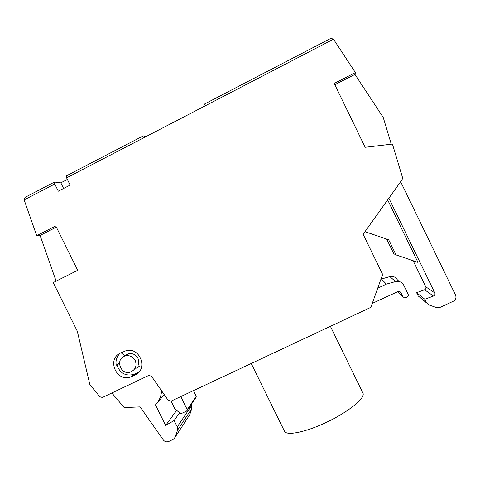 <?xml version="1.0" encoding="UTF-8"?>
<svg xmlns="http://www.w3.org/2000/svg" width="480" height="480" viewBox="0 0 480 480"><rect width="100%" height="100%" fill="white"/><g stroke="black" fill="none" stroke-linecap="round" stroke-linejoin="round"><path stroke-width="0.72" d="M171.066 401.142L174.942 408.978L180.348 413.34L181.488 413.478L186.726 411.036L187.212 409.596L180.786 396.576M120.102 353.268C116.7 356.508 115.416 360.498 116.256 365.238L119.496 362.712M118.026 363.792L119.46 364.476M56.346 227.124L40.092 235.44L36.714 235.68L55.758 225.936L77.706 270.306L53.208 282.588L77.322 331.236L89.88 384.63L99.876 396.78L102.42 397.47L148.818 375.396L151.482 376.254L168.222 400.356L171.048 401.148L370.836 307.35L382.32 275.364L382.224 273.564L363.132 234.282L402.144 179.586L402.498 177.492L392.436 144.078L365.16 147.288L334.212 83.448L355.404 72.6L354.954 74.406L383.244 117.498L391.284 144.21M143.31 135.87L145.866 136.674L66.6 177.852L66.294 175.908M135.738 368.43L139.314 366.636L138 365.64C139.104 363.216 139.08 360.768 137.934 358.296C135.72 354.516 132.516 353.016 128.316 353.79L124.908 355.686L121.086 352.782M334.818 84.702L354.954 74.406M161.58 390.792C161.244 396.288 159.204 400.98 155.448 404.868L165.624 425.46L176.622 410.436M165.624 425.46L174.114 420.534L179.616 412.77M56.118 281.13L40.092 235.44M387.66 199.89L417.96 262.374L396.024 254.892L393.798 253.74L386.664 239.052M364.986 231.678L388.662 239.73L396.024 254.892M413.13 260.724L425.802 286.848C426.258 288.156 425.856 289.128 424.59 289.758L416.604 292.698L418.152 295.89L426.648 302.994M400.632 181.704L455.55 295.098C456.51 297.744 455.754 299.796 453.276 301.254L440.064 307.38L436.956 307.704L429.156 305.046L426.492 302.7L424.812 299.238L416.604 292.698M424.812 299.238L433.488 296.058L424.59 289.758M63.6 188.46L60.822 182.838L54.552 182.052L54.762 184.008L24.156 199.902L25.182 197.286L25.758 196.986M66.6 177.852L70.158 185.064L58.314 191.196L54.762 184.008M377.712 288.204L386.376 284.112L395.556 281.574C399.186 280.854 401.916 282.066 403.752 285.21L408.102 294.168C408.582 295.482 408.21 296.502 406.992 297.222L404.514 297.906L402.822 296.646L400.818 292.518L398.742 291.222L372.252 303.414M433.488 296.058C434.862 295.374 435.3 294.324 434.808 292.908L388.878 198.18M399.372 281.58L397.422 279.96C395.724 277.05 393.198 275.928 389.844 276.606L380.964 279.144M402.822 296.646L397.59 291.54M135.33 352.146L136.686 353.04M187.302 410.322L195.942 397.572L196.26 396.306L193.458 390.63M330.396 38.598L330.924 38.322L333.48 39.198L203.46 106.746L204.828 103.884M116.856 364.794C119.706 373.08 125.316 376.314 133.686 374.484L139.032 371.898M132.036 376.404L130.89 376.884C116.592 382.704 106.308 359.19 120.492 353.07L125.928 350.754C140.07 346.638 148.542 369.3 135.012 374.988L132.036 376.404L134.82 374.01M203.46 106.746L145.866 136.674M174.114 420.534L177.258 426.894L177.498 430.26L175.206 437.052L173.796 439.032L168.804 441.456C166.62 442.266 164.766 441.738 163.254 439.884L140.106 406.878L124.206 407.604L111.858 392.982M157.308 402.714L164.274 394.668M135.192 360.456C132.942 356.616 129.69 355.092 125.43 355.884C114.708 358.308 120.366 375.864 130.614 372C135.564 369.63 137.088 365.778 135.192 360.456M330.402 326.334L363.12 393.474C364.71 398.556 348.558 411.75 327.372 421.89C306.204 432.096 286.686 436.062 284.52 431.28L284.442 431.124M386.376 284.112L381.366 278.952M188.682 416.334L189.708 414.756L191.79 408.63L191.124 404.682M60.822 182.838L67.38 179.43M24.156 199.902L36.714 235.68M355.404 72.6L333.48 39.198M400.818 292.518L399.648 291.414M434.808 292.908L425.802 286.848M135.012 374.988L137.754 372.612M426.492 302.7L418.152 295.89M395.556 281.574L389.844 276.606M177.258 426.894L191.574 405.594M187.212 409.596L196.26 396.306M175.206 437.052L189.708 414.756M177.498 430.26L191.79 408.63M204.708 103.944L330.924 38.322M130.89 376.884L133.686 374.484M66.168 175.974L143.328 135.858M25.182 197.286L54.354 182.118M251.232 363.504L284.52 431.28M125.43 355.884L128.316 353.79"/></g></svg>
